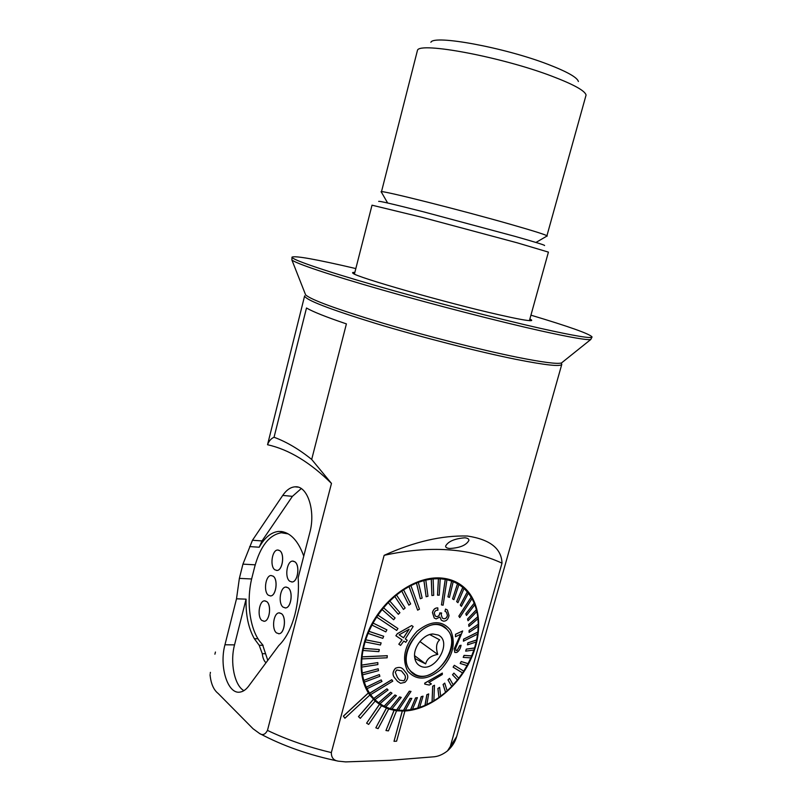 <?xml version="1.0" encoding="UTF-8"?>
<svg xmlns="http://www.w3.org/2000/svg" width="802" height="802" viewBox="0 0 802 802"><rect width="100%" height="100%" fill="white"/><g stroke="black" fill="none" stroke-linecap="round" stroke-linejoin="round"><path stroke-width="1.2" d="M402.303 711.143L394.003 741.309L396.599 741.188L404.89 711.063L396.549 710.793L388.689 709.008L381.501 705.76L375.156 701.078M373.421 699.364L358.524 716.657L360.298 718.341L375.166 701.068L369.822 695.063M368.429 692.958L343.436 716.166L344.89 718.241L369.832 695.043L368.369 692.908C356.659 674.442 359.246 643.495 375.156 618.242C391.025 592.949 418.002 576.638 440.158 577.941C449.17 578.503 456.889 581.44 463.315 586.743C480.909 601.44 483.496 632.427 470.413 660.156C457.401 687.895 430.012 709.59 404.83 711.013L404.89 711.063M544.488 245.542C545.761 245.362 536.007 242.324 515.235 236.43L423.516 211.828C393.17 204.119 378.223 200.65 378.674 201.422M529.42 320.64L548.418 252.119L517.27 242.836L421.982 217.312L372.018 205.182L354.424 274.063M561.22 363.035L561.801 364.298C560.949 366.845 545.801 365.221 516.358 359.426C478.593 351.837 420.418 336.98 375.366 323.336C328.74 308.93 305.161 299.778 304.63 295.868L267.537 444.729C268.87 441.07 271.046 438.574 274.053 437.25C286.595 441.892 299.136 449.29 311.687 459.446L346.404 323.888C326.224 317.051 312.92 311.757 306.494 307.998L274.053 437.25M234.535 644.878L224.961 644.778C218.986 666.412 227.718 694.773 240.199 692.066C243.227 691.565 246.044 689.59 248.65 686.121L278.685 645.67C285.803 638.763 291.206 628.407 294.905 614.603C297.943 602.613 299.036 590.332 298.164 577.771L309.793 532.698C315.898 510.754 307.306 485.26 294.996 486.824C290.514 487.175 286.434 490.032 282.735 495.405L252.47 540.257L242.936 564.137L239.367 578.382L236.51 598.803L246.074 599.154L234.535 644.878C229.853 662.352 234.395 685.439 243.908 690.652M389.983 760.326L345.702 761.9L338.384 761.168C333.632 760.517 331.286 757.649 331.346 752.577L384.148 555.325C414.163 541.731 441.932 535.305 467.456 536.027C489.992 539.465 501.511 548.508 502.002 563.154L450.323 746.451L447.476 750.903C442.564 754.742 437.581 756.747 432.519 756.908L389.983 760.326M311.687 459.446L331.477 483.426L267.467 730.401C265.262 734.562 262.625 735.594 259.567 733.499L253.071 728.757L218.164 693.459C213.603 689.88 210.896 683.605 210.034 674.632M464.929 537.791C454.634 538.623 448.198 541.38 445.621 546.072C445.541 547.425 446.894 548.237 449.691 548.488C459.947 547.916 466.353 545.22 468.899 540.408C469 538.974 467.676 538.102 464.929 537.791M215.437 652.026L214.906 654.181M224.961 644.778L236.51 598.803M301.241 488.588L292.409 496.348L262.023 540.929L259.206 547.225L249.653 546.583M303.757 556.107C298.424 541.35 291.056 533.16 281.642 531.536L278.575 531.425C271.206 532.217 264.75 537.48 259.206 547.225M246.074 599.154C245.673 615.014 248.43 628.197 254.344 638.713L259.176 645.259L262.284 653.7C262.745 657.911 263.978 660.938 265.983 662.773M502.002 563.154C469.12 547.956 429.832 545.34 384.148 555.325M368.369 692.908L343.376 716.116L344.89 718.241M402.243 711.093L394.003 741.309M394.023 710.351L385.962 730.532L388.439 730.883L396.549 710.793M386.353 708.126L375.827 727.815L378.123 728.627L388.689 709.008M379.406 704.427L366.604 723.173L368.669 724.427L381.501 705.76M373.361 699.314L358.464 716.607L360.298 718.341M394.083 710.402L385.962 730.532M386.414 708.176L375.827 727.815M379.466 704.467L366.604 723.173M331.477 483.426C310.194 462.393 288.88 449.501 267.537 444.729M412.559 672.788L411.436 672.176M415.246 674.472L411.456 671.805C394.023 656.748 423.907 614.522 443.185 626.623L446.012 628.598C463.957 642.883 435.506 685.61 415.246 674.472M411.606 671.956L410.534 671.244M414.564 656.026L415.266 658.763L425.641 663.886C426.995 658.763 431.035 655.615 437.752 654.442C435.687 647.675 436.318 642.823 439.666 639.856L429.782 634.582L432.9 633.981L438.263 635.054C453.14 641.881 434.504 673.88 420.198 665.991C416.9 664.277 415.035 661.219 414.604 656.808C413.471 646.783 423.656 634.131 432.9 633.981M442.243 625.871L443.245 626.653M443.396 626.422L444.328 627.304M419.887 641.52L437.752 654.442M414.554 655.645L425.641 663.886M401.491 670.923L403.606 673.62C405.842 675.795 405.952 678.191 403.917 680.798L403.987 680.838C406.012 678.231 405.902 675.845 403.667 673.67L401.491 670.923L396.739 669.971L395.276 672.297L397.401 677.359L399.526 680.096L403.987 680.838M395.576 668.246C398.935 666.803 401.591 667.274 403.536 669.67L405.732 672.417C408.689 675.565 408.418 678.873 404.92 682.342L400.569 683.294L397.481 681.319L395.336 678.612C392.258 675.414 392.328 671.966 395.576 668.246L395.506 668.196C392.278 671.946 392.198 675.404 395.276 678.562L397.481 681.319M391.847 679.755L369.632 693.279L370.584 694.652L392.779 681.149L391.777 679.705L369.562 693.219L366.975 688.738L381.952 681.469L381.221 679.895L366.223 687.164L364.278 682.131L379.877 676.307L379.356 674.572L363.757 680.387L362.504 674.873L378.504 670.652L378.213 668.768L362.213 672.988L361.682 667.094L377.862 664.587L377.822 662.592L361.622 665.099L361.822 658.903L387.125 657.79L387.256 655.685L362.013 656.838L362.955 650.472L378.855 651.645L379.286 649.54L363.376 648.357L365.04 641.921L380.469 644.988L381.13 642.883L365.702 639.796L368.058 633.4L382.805 638.352L383.687 636.277L368.94 631.314L371.958 625.069L385.812 631.866L386.905 629.851L373.05 623.054L376.659 617.069L396.679 630.442L397.942 628.537L377.942 615.154L382.093 609.54L393.652 619.735L382.093 609.54M471.235 597.169L458.894 616.177L459.736 617.59L472.067 598.593L468.418 593.149L464.027 588.437M452.087 580.317L456.338 583.084M381.221 679.895L366.283 687.214L367.035 688.788M379.356 674.572L363.817 680.437L364.349 682.181M378.213 668.768L362.273 673.038L362.564 674.923M377.822 662.592L361.682 665.149L361.742 667.144M387.326 655.735L362.073 656.888L361.892 658.953M379.286 649.54L363.446 648.407L363.015 650.522M381.13 642.883L365.762 639.846L365.1 641.971M383.687 636.277L369.01 631.364L368.118 633.45M386.905 629.851L373.11 623.104L372.018 625.119M397.942 628.537L378.003 615.204L376.729 617.119M393.652 619.735L395.095 617.961L383.607 607.806L382.163 609.59M383.607 607.806L388.158 602.613L398.353 614.302L388.158 602.613M398.353 614.302L399.927 612.688L389.812 601.049L388.228 602.653M389.812 601.049L394.815 596.437L403.456 609.42L394.744 596.397M403.456 609.42L405.14 607.996L396.509 595.024L394.815 596.437M396.509 595.024L401.802 591.044L408.88 605.159L401.732 591.004M408.88 605.159L410.654 603.946L403.586 589.841L401.802 591.044M403.586 589.841L409.08 586.553L417.642 610.162L419.466 609.179L410.905 585.59L409.08 586.553M410.905 585.59L416.509 583.034L420.318 598.773L416.438 582.994M420.318 598.773L422.163 598.051L418.353 582.322L416.509 583.034M418.353 582.322L423.967 580.538L426.143 596.748L423.897 580.498M426.143 596.748L427.977 596.277L425.802 580.077L423.967 580.538M425.802 580.077L431.336 579.094L431.897 595.535L431.265 579.044M431.897 595.535L433.702 595.325L433.13 578.894L431.336 579.094M433.13 578.894L438.483 578.703L437.511 595.154L438.423 578.663M437.511 595.154L439.235 595.204L440.208 578.773L438.483 578.703M440.208 578.773L445.31 579.375L441.471 604.898L443.115 605.199L446.945 579.706L445.31 579.375M446.945 579.706L451.706 581.079L447.917 596.838L451.636 581.029M447.917 596.838L449.431 597.4L453.21 581.65L451.706 581.079M453.21 581.65L457.581 583.766L452.549 598.873L457.511 583.726M452.549 598.873L453.922 599.675L458.945 584.578L457.581 583.766M458.945 584.578L462.834 587.395L456.649 601.6L462.764 587.345M456.719 601.65L457.932 602.673L464.037 588.427L462.834 587.395M448.97 631.755C462.704 651.535 427.486 689.65 411.266 672.016L409.231 669.52C394.865 650.161 429.982 611.515 446.173 628.367L448.97 631.755M411.015 691.434L409.291 691.184L411.015 691.434L398.424 710.201L391.847 709.058L401.251 697.399L399.617 696.898L390.183 708.597L385.652 706.923M434.483 685.239L432.669 686.191L434.483 685.239L433.852 700.848L426.814 704.517M453.19 667.194L462.604 672.978L463.777 671.184L454.393 665.359L453.13 667.144L454.323 665.319L463.716 671.134L467.035 665.56M463.446 641.189L477.711 634.021L477.932 632.066L463.666 639.204L463.376 641.139L463.596 639.154L477.872 632.026L478.233 626.252M444.97 611.274L445.571 609.049L444.97 611.274M432.519 612.598L434.213 617.981L432.448 612.558C433.311 609.36 435.075 607.806 437.752 607.876L437.822 607.926C435.165 607.826 433.391 609.38 432.519 612.598L432.448 612.558M439.847 612.939L439.817 613.319C439.366 615.665 438.253 616.758 436.458 616.578L436.398 616.538C438.193 616.708 439.306 615.625 439.757 613.269L441.641 613.009L439.787 612.898M447.506 615.395C446.844 617.831 445.581 618.933 443.727 618.713L443.656 618.663C445.501 618.903 446.754 617.801 447.436 615.355L446.373 612.096L447.436 615.355M402.033 639.846L398.815 644.217L402.103 639.896L395.887 635.745L397.351 633.65L411.687 625.56L413.15 626.542L405.311 638.963L407.215 640.237L405.311 638.963M407.616 671.053C401.511 658.252 404.659 644.988 417.07 631.274C431.005 620.247 442.163 619.906 450.534 630.262C456.178 642.953 453.03 655.956 441.09 669.249C427.626 680.387 416.469 680.988 407.616 671.053M459.736 617.59L458.824 616.126L471.175 597.129M467.406 591.886L460.358 605.119L461.391 606.352L460.288 605.069L467.345 591.846M457.932 602.673L456.649 601.6M441.471 604.898L445.25 579.335M417.642 610.162L409.01 586.513M373.782 698.512L374.925 699.675L388.078 689.991L386.945 688.818L373.782 698.512L370.584 694.652M373.712 698.462L386.945 688.818M378.654 702.863L379.968 703.785L392.008 693.219L390.704 692.276L378.654 702.863L374.925 699.675M378.594 702.803L390.644 692.226L392.008 693.219M384.178 706.251L385.632 706.943L396.429 695.705L394.975 695.003L384.178 706.251L379.978 703.785M384.118 706.201L394.915 694.953L396.429 695.705M396.689 709.971L409.291 691.184M403.596 710.371L405.331 710.301L411.827 698.382L410.093 698.442L403.596 710.371L398.454 710.161M403.536 710.321L410.033 698.382L411.827 698.382M410.664 709.7L412.439 709.379L417.411 697.66L415.626 697.971L410.664 709.7L405.361 710.241M410.604 709.65L415.566 697.92L417.411 697.66M417.852 708.026L419.626 707.464L423.055 696.166L421.271 696.727L417.852 708.026L412.469 709.309M417.782 707.976L421.2 696.677L423.055 696.166M425.03 705.399L426.804 704.607L428.699 693.92L426.925 694.712L425.03 705.399L419.657 707.384M424.97 705.349L426.854 694.662L428.699 693.92M432.057 701.81L432.669 686.191M439.005 697.469L440.659 696.256L439.616 687.344L437.942 688.557L439.005 697.469L433.852 700.758M438.935 697.419L437.872 688.507L439.616 687.344M445.581 692.306L447.155 690.913L444.739 683.114L443.145 684.517L445.581 692.306L440.649 696.166M445.511 692.256L443.085 684.467L444.739 683.114M451.757 686.442L453.22 684.888L449.521 678.352L448.047 679.916L451.757 686.442L447.125 690.823M451.696 686.392L447.977 679.865L449.521 678.352M457.461 679.966L458.794 678.281L453.912 673.119L452.569 674.823L457.461 679.966L453.18 684.808M457.391 679.916L452.498 674.773L453.912 673.119M462.533 672.938L458.734 678.221M460.238 663.485L467.105 665.58L468.117 663.695L461.26 661.58L460.168 663.434L461.19 661.53L468.057 663.645L470.834 657.871M463.275 657.399L470.924 657.871L471.756 655.926L464.107 655.434L463.205 657.349L464.047 655.384L471.686 655.886L473.902 649.981M465.711 651.154L473.992 649.971L474.624 647.996L466.353 649.159L465.651 651.104L466.293 649.109L474.563 647.946L476.177 642.011M467.526 644.848L476.258 641.981L476.699 640.006L467.967 642.843L467.456 644.798L467.897 642.803L476.629 639.956L477.631 634.061M469.16 632.387L478.303 626.212L478.313 624.307L469.17 630.462L469.09 632.337L469.1 630.422L478.253 624.257L477.972 618.693M468.949 626.412L478.032 618.643L477.832 616.828L468.749 624.588L468.889 626.372L468.679 624.537L477.761 616.778L476.849 611.495M468.057 620.748L476.899 611.455L476.478 609.741L467.636 619.024L467.997 620.698L467.566 618.984L476.408 609.69L474.864 604.778M466.483 615.455L474.894 604.728L474.273 603.154L465.852 613.871L466.423 615.415L465.782 613.831L474.203 603.104L472.047 598.623M462.674 630.953L455.516 634.282L455.456 636.758L455.586 634.322L462.674 630.953L455.616 648.237L455.967 650.512L457.11 650.542L459.757 645.66L461.06 645.239C460.448 648.668 459.015 651.074 456.759 652.467L454.774 652.447L454.273 648.858L460.709 634.222L455.456 636.758M461.06 645.239L459.696 645.62L457.11 650.542M460.609 634.272L454.213 648.808L454.774 652.447M442.343 673.089L424.719 683.134L424.769 684.106L424.789 683.184L442.343 673.089L442.293 674.522L428.849 682.522L431.416 683.895L429.291 685.058L424.769 684.106M461.391 606.352L468.428 593.119M432.729 686.241L432.118 701.86M401.251 697.399L399.617 696.898M399.687 696.948L390.183 708.597M390.243 708.647L391.817 709.088M409.351 691.234L396.749 710.021M374.765 699.524L370.714 696.256M395.947 635.796L397.351 633.65M397.411 633.7L411.687 625.56M411.747 625.6L413.15 626.542M407.215 640.237L405.742 642.312L403.837 641.049L400.599 645.409L398.875 644.257M403.566 637.801L409.14 629.239L399.125 634.843L403.566 637.801L399.125 634.843M409 629.319L403.506 637.76M434.213 617.981L436.148 618.933L439.907 616.999L441.321 620.227L443.316 621.119C446.183 621.339 448.087 619.505 449.03 615.595L447.396 610.021L445.641 609.099M445.04 611.324L446.443 612.137M443.727 618.713L442.273 618.041L441.18 614.573L441.641 613.009M436.458 616.578L435.225 615.996L434.263 613.019C434.895 610.974 436.087 610.061 437.842 610.262L437.822 607.926M281.442 613.66L279.026 612.868C273.472 613.009 271.427 629.139 276.49 632.898L279.006 633.74C284.58 633.58 286.555 617.249 281.442 613.66M278.615 633.76L279.056 633.74C284.63 633.58 286.605 617.249 281.492 613.66L279.467 612.848M285.131 607.956L285.572 607.936C291.276 607.836 293.382 591.264 288.139 587.796L285.783 587.064C280.098 587.144 277.923 603.515 283.116 607.154L285.532 607.936C291.226 607.836 293.332 591.264 288.098 587.796L286.234 587.054M294.785 561.771L292.57 561.099C286.775 561.109 284.459 577.731 289.783 581.249L292.088 581.971C297.913 581.941 300.148 565.109 294.785 561.771M291.677 581.981L292.139 581.971C297.953 581.941 300.199 565.109 294.835 561.771L293.041 561.089M279.697 550.643L277.632 550.012C272.018 549.971 269.683 566.382 274.825 569.771L276.981 570.453C282.615 570.463 284.88 553.871 279.697 550.643M276.59 570.453L277.031 570.453C282.655 570.473 284.931 553.871 279.748 550.653L278.063 550.012M263.868 621.289L264.279 621.269C269.642 621.159 271.657 605.049 266.705 601.58L264.449 600.838C259.056 600.929 256.981 616.848 261.883 620.477L264.239 621.269C269.683 621.159 271.708 605.049 266.755 601.59L264.861 600.828M273.181 576.197L271.016 575.505C265.512 575.535 263.317 591.686 268.339 595.204L270.595 595.936C276.109 595.886 278.244 579.535 273.181 576.197M270.214 595.946L270.635 595.936C276.159 595.886 278.294 579.535 273.231 576.197L271.056 575.505M288.269 533.911L281.372 532.769C269.302 534.814 260.419 546.092 254.745 566.613L252.069 577.199C246.274 599.435 249.322 627.244 259.467 640.968L262.585 644.718L267.778 660.357M305.171 293.722L305.622 294.875C310.986 299.788 336.599 309.171 382.474 323.016C426.594 336.118 481.04 349.923 516.979 357.201C542.673 362.334 557.51 364.248 561.49 362.955L562.382 362.233M355.827 268.57C316.249 259.327 294.976 255.517 291.988 257.141L291.888 259.958C295.537 263.357 329.181 274.755 381.582 289.753C433.892 304.74 498.764 321.462 540.548 330.795C570.362 337.401 587.104 340.299 590.783 339.487L592.056 336.98C590.102 334.053 569.731 326.785 530.934 315.166M354.835 272.439C352.609 272.289 352.018 272.58 353.07 273.312C355.827 277.021 447.245 303.156 499.115 314.805C517.32 318.935 527.957 320.89 531.004 320.66C532.237 320.539 531.856 319.988 529.861 319.026M291.988 257.141C291.196 259.337 322.384 270.194 375.757 285.582C429.02 300.94 497.641 318.725 541.18 328.519C574.553 335.948 591.515 338.775 592.056 336.98M430.885 42.275C433.822 34.566 504.558 47.498 548.137 64.401C567.245 71.769 577.33 77.483 578.392 81.523M381.381 192.129L417.491 50.225C419.977 41.734 501.481 56.932 551.666 76.09C573.58 84.421 585.049 90.746 586.072 95.077L546.824 236.129M381.02 191.798L381.15 191.718C380.719 189.944 460.218 209.893 511.275 224.54C533.801 230.986 545.781 234.775 547.205 235.908L547.265 236.029M561.801 364.298L456.669 736.567L450.323 746.451M210.234 673.53L210.405 672.357M331.346 752.577C308.199 747.083 286.905 739.695 267.467 730.401M262.023 540.929L252.47 540.257M292.409 496.348L282.735 495.405M242.936 564.137L255.206 564.829M239.367 578.382L251.638 578.974M254.344 638.713L257.993 638.763M262.284 653.7L265.632 653.72M259.176 645.259L263.096 645.309M286.936 533.43L287.487 533.47M259.567 733.489C282.926 745.91 309.201 755.143 338.384 761.168M298.013 487.135L294.996 486.824M278.575 531.425L282.865 531.756M456.669 736.567C455.095 742.051 452.027 746.822 447.476 750.903M411.456 671.805L410.213 670.853M446.173 628.367L443.606 626.603M373.782 698.522L370.133 695.494M456.388 582.372L458.754 584.457M561.49 362.955L590.783 339.487M305.622 294.875L291.888 259.958M387.637 202.996L381.15 191.718M535.967 242.455L547.205 235.908"/></g></svg>
